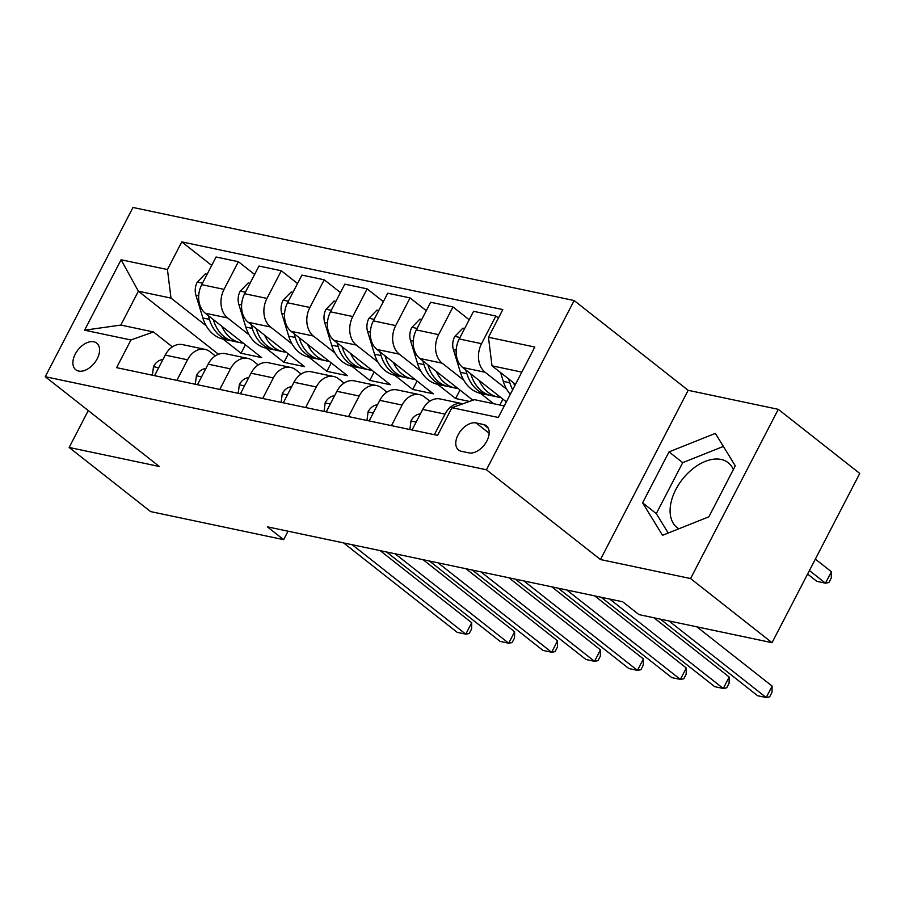 <?xml version="1.0" encoding="UTF-8"?>
<svg xmlns="http://www.w3.org/2000/svg" width="905" height="905" viewBox="0 0 905 905"><rect width="100%" height="100%" fill="white"/><g stroke="black" fill="none" stroke-linecap="round" stroke-linejoin="round"><path stroke-width="1.36" d="M78.645 371.061A16.935 10.532 -51.8 0 0 95.964 360.891A16.935 10.532 -51.8 0 0 96.711 343.119A16.935 10.532 -51.8 0 0 93.815 341.785A16.935 10.532 -51.8 0 0 76.495 351.955A16.935 10.532 -51.8 0 0 75.748 369.738A16.935 10.532 -51.8 0 0 78.645 371.061M678.886 528.78A41.291 25.668 128.2 0 1 677.087 527.558A41.291 25.668 128.2 0 1 678.897 484.232A41.291 25.668 128.2 0 1 721.127 459.446A41.291 25.668 128.2 0 1 728.174 462.681A41.291 25.668 128.2 0 1 733.344 469.605M574.143 300.539L132.967 207.471L45.25 376.706L486.426 469.774L574.143 300.539L688.173 390.315L600.456 559.539L690.583 578.555L778.3 409.332L688.173 390.315M778.3 409.332L859.75 473.451L772.033 642.686L690.583 578.555M772.033 642.686L638.987 614.619L622.697 601.791L267.36 526.834L283.65 539.652L288.039 531.19M483.598 424.524L476.041 422.929A16.414 10.204 -51.8 0 0 459.265 432.782A16.414 10.204 -51.8 0 0 458.541 450A16.414 10.204 -51.8 0 0 461.346 451.29L468.903 452.885A16.414 10.204 -51.8 0 0 485.68 443.031A16.414 10.204 -51.8 0 0 486.404 425.803A16.414 10.204 -51.8 0 0 483.598 424.524L488.304 428.235M521.812 372.102L492.003 365.812L488.462 337.26L502.807 309.589L181.792 241.873L211.702 265.425M488.462 337.26L534.81 347.045L498.293 417.477L451.946 407.702L474.458 399.659L504.266 405.949M218.49 354.285L138.375 291.218L120.84 325.065L153.454 331.943L130.942 339.975L116.598 367.656L437.601 435.373L451.946 407.702M130.942 339.975L84.584 330.201L121.1 259.769L167.448 269.543L181.792 241.873M88.283 410.576L69.153 447.466L150.603 511.585L283.65 539.652M69.153 447.466L159.28 466.471L45.25 376.706M600.456 559.539L486.426 469.774M153.454 331.943L172.391 346.853M176.882 380.372L187.539 359.805A21.177 15.86 -78.1 0 1 204.937 349.353A21.177 15.86 -78.1 0 1 210.051 351.774L215.3 355.903M219.791 389.422L230.447 368.855A21.177 15.86 -78.1 0 1 247.857 358.403A21.177 15.86 -78.1 0 1 252.97 360.824L258.219 364.964M262.71 398.472L273.367 377.917A21.177 15.86 -78.1 0 1 290.777 367.453A21.177 15.86 -78.1 0 1 295.878 369.873L301.139 374.014M305.63 407.533L316.286 386.967A21.177 15.86 -78.1 0 1 333.685 376.503A21.177 15.86 -78.1 0 1 338.798 378.935L344.058 383.064M348.538 416.583L359.195 396.017A21.177 15.86 -78.1 0 1 376.604 385.564A21.177 15.86 -78.1 0 1 381.718 387.985L386.967 392.125M391.458 425.633L402.114 405.078A21.177 15.86 -78.1 0 1 419.524 394.614A21.177 15.86 -78.1 0 1 424.626 397.035L429.886 401.175M515.488 384.308L492.003 365.812M506.653 389.218L485.091 372.249A21.177 15.86 -78.1 0 1 481.539 343.685L495.883 316.015L498.429 318.028M506.381 401.877L462.772 367.543A21.177 15.86 -78.1 0 1 459.231 338.979L473.564 311.309L495.883 316.015M493.644 403.709L480.521 393.381M463.745 380.168L442.172 363.188A21.177 15.86 -78.1 0 1 438.631 334.635L452.975 306.965L469.197 319.748M472.885 400.225L419.863 358.482A21.177 15.86 -78.1 0 1 416.311 329.929L430.656 302.259L452.975 306.965M469.491 401.435L455.622 398.517L437.601 384.331M420.825 371.118L399.263 354.138A21.177 15.86 -78.1 0 1 395.711 325.585L410.056 297.915L426.278 310.687M417.081 381.028L412.703 389.455L433.303 393.811L376.944 349.432A21.177 15.86 -78.1 0 1 373.392 320.879L387.736 293.209L410.056 297.915M412.703 389.455L394.682 375.27M377.905 362.068L356.344 345.088A21.177 15.86 -78.1 0 1 352.792 316.535L367.136 288.865L383.369 301.637M374.161 371.978L369.794 380.405L390.394 384.749L334.024 340.382A21.177 15.86 -78.1 0 1 330.483 311.818L344.816 284.147L367.136 288.865M369.794 380.405L351.774 366.22M334.997 353.007L313.424 336.027A21.177 15.86 -78.1 0 1 309.883 307.474L324.216 279.803L340.45 292.587M331.241 362.916L326.875 371.355L347.475 375.699L291.116 331.321A21.177 15.86 -78.1 0 1 287.564 302.768L301.908 275.097L324.216 279.803M326.875 371.355L308.854 357.17M292.077 343.957L270.516 326.977A21.177 15.86 -78.1 0 1 266.964 298.424L281.308 270.753L297.53 283.525M288.333 353.866L283.955 362.305L304.555 366.649L248.196 322.271A21.177 15.86 -78.1 0 1 244.644 293.718L258.988 266.047L281.308 270.753M283.955 362.305L265.934 348.108M249.158 334.907L227.596 317.927A21.177 15.86 -78.1 0 1 224.044 289.374L238.388 261.703L254.622 274.475M245.413 344.816L241.047 353.244L261.647 357.588L205.277 313.221A21.177 15.86 -78.1 0 1 201.736 284.668L216.069 256.997L238.388 261.703M241.047 353.244L223.026 339.058M206.25 325.845L171 298.096L138.375 291.218L121.1 259.769M434.377 434.683L445.034 414.128A21.177 15.86 -78.1 0 1 462.432 403.664A21.177 15.86 -78.1 0 1 462.919 403.777M412.058 429.977L422.714 409.422A21.177 15.86 -78.1 0 1 440.113 398.958L462.432 403.664M502.909 399.139L499.854 405.021M459.989 390.078L455.622 398.517M369.138 420.927L379.795 400.361A21.177 15.86 -78.1 0 1 397.205 389.908L419.524 394.614M326.23 411.877L336.886 391.311A21.177 15.86 -78.1 0 1 354.285 380.858L376.604 385.564M283.31 402.815L293.967 382.261A21.177 15.86 -78.1 0 1 311.365 371.797L333.685 376.503M240.391 393.766L251.047 373.199A21.177 15.86 -78.1 0 1 268.457 362.747L290.777 367.453M197.482 384.716L208.139 364.149A21.177 15.86 -78.1 0 1 225.537 353.697L247.857 358.403M167.448 269.543L171 298.096M154.563 375.666L165.219 355.099A21.177 15.86 -78.1 0 1 182.618 344.635L204.937 349.353M84.584 330.201L120.84 325.065M715.369 433.382L669.021 451.878L642.607 502.841L662.528 535.308L708.875 516.812L735.29 465.849L715.369 433.382M723.367 446.425L682.709 462.647L656.295 513.61L668.218 533.045M656.295 513.61L642.607 502.841M682.709 462.647L669.021 451.878M668.897 620.921L766.196 697.529L757.609 695.719L660.311 619.111M696.827 626.814L772.123 686.092L766.196 697.529L769.635 696.884L772.01 692.314L772.123 686.092M500.601 372.577L503.282 381.367A40.499 30.318 101.9 0 0 510.284 394.342M508.633 378.912L509.809 382.747A40.499 30.318 101.9 0 0 512.683 389.716M807.599 574.064L816.887 581.372L825.462 583.182L831.39 571.745L815.348 559.12M514.685 385.858A40.499 30.318 -78.1 0 1 513.927 383.618L513.712 382.906M831.39 571.745L831.276 577.967L828.901 582.549L825.462 583.182L809.421 570.546M409.863 429.513L411.028 420.757A14.028 10.509 -78.1 0 1 420.056 413.924L420.395 413.89M609.687 599.042L723.276 688.479L714.701 686.657L601.101 597.232M653.919 617.764L729.204 677.042L723.276 688.479L726.715 687.834L729.091 683.264L729.204 677.042M366.955 420.463L368.109 411.707A14.028 10.509 -78.1 0 1 377.147 404.874L377.476 404.84M566.779 589.992L680.368 679.417L671.782 677.607L558.193 588.182M594.709 595.886L686.295 667.981L680.368 679.417L683.807 678.784L686.171 674.202L686.295 667.981M324.035 411.413L325.2 402.657A14.028 10.509 -78.1 0 1 334.228 395.813L334.567 395.79M523.859 580.942L637.448 670.367L628.862 668.557L515.273 579.132M551.79 586.836L643.376 658.931L637.448 670.367L640.887 669.723L643.263 665.152L643.376 658.931M464.627 328.56L462.828 328.176L454.649 336.603A14.028 10.509 101.9 0 0 453.416 349.579L460.374 372.317A40.499 30.318 101.9 0 0 480.849 393.449L487.376 394.829A40.499 30.318 101.9 0 0 489.447 395.168M479.231 380.496A40.499 30.318 101.9 0 0 498.01 397.069A40.499 30.318 101.9 0 0 500.816 397.487M465.724 369.851L466.89 373.697A40.499 30.318 101.9 0 0 487.376 394.829M498.01 397.069L491.494 395.7A40.499 30.318 -78.1 0 1 471.019 374.568L470.792 373.856M421.707 319.51L419.909 319.126L411.741 327.553A14.028 10.509 101.9 0 0 410.497 340.529L417.454 363.267A40.499 30.318 101.9 0 0 437.93 384.399L444.457 385.779A40.499 30.318 101.9 0 0 446.538 386.118M436.323 371.446A40.499 30.318 101.9 0 0 455.102 388.019A40.499 30.318 101.9 0 0 457.896 388.426M422.805 360.801L423.981 364.636A40.499 30.318 101.9 0 0 444.457 385.779M455.102 388.019L448.575 386.639A40.499 30.318 -78.1 0 1 428.099 365.507L427.884 364.794M378.799 310.449L376.989 310.076L368.821 318.492A14.028 10.509 101.9 0 0 367.577 331.468L374.534 354.217A40.499 30.318 101.9 0 0 395.021 375.349L401.537 376.718A40.499 30.318 101.9 0 0 403.619 377.057M393.404 362.396A40.499 30.318 101.9 0 0 412.182 378.969A40.499 30.318 101.9 0 0 414.976 379.376M379.885 351.751L381.062 355.586A40.499 30.318 101.9 0 0 401.537 376.718M412.182 378.969L405.655 377.589A40.499 30.318 -78.1 0 1 385.179 356.457L384.964 355.744M281.116 402.363L282.281 393.596A14.028 10.509 -78.1 0 1 291.308 386.763L291.648 386.729M480.94 571.881L594.528 661.317L585.954 659.507L472.353 570.071M508.882 577.775L600.456 649.881L594.528 661.317L597.967 660.673L600.343 656.102L600.456 649.881M335.879 301.399L334.081 301.014L325.902 309.442A14.028 10.509 101.9 0 0 324.669 322.418L331.626 345.156A40.499 30.318 101.9 0 0 352.102 366.287L358.629 367.668A40.499 30.318 101.9 0 0 360.699 368.007M350.484 353.335A40.499 30.318 101.9 0 0 369.263 369.907A40.499 30.318 101.9 0 0 372.068 370.326M336.977 342.701L338.142 346.536A40.499 30.318 101.9 0 0 358.629 367.668M369.263 369.907L362.747 368.539A40.499 30.318 -78.1 0 1 342.271 347.407L342.045 346.694M238.207 393.302L239.361 384.546A14.028 10.509 -78.1 0 1 248.4 377.713L248.728 377.679M438.031 562.831L551.62 652.256L543.034 650.446L429.445 561.021M465.962 568.725L557.548 640.831L551.62 652.256L555.059 651.623L557.423 647.052L557.548 640.831M195.288 384.252L196.453 375.496A14.028 10.509 -78.1 0 1 205.48 368.652L205.82 368.629M395.112 553.781L508.701 643.206L500.114 641.396L386.526 551.971M423.042 559.675L514.628 631.769L508.701 643.206L512.14 642.573L514.515 637.991L514.628 631.769M152.368 375.202L153.533 366.446A14.028 10.509 -78.1 0 1 162.561 359.602L162.9 359.568M352.192 544.731L465.781 634.156L457.206 632.346L343.606 542.921M380.134 550.625L471.709 622.719L465.781 634.156L469.22 633.511L471.596 628.941L471.709 622.719M292.96 292.349L291.161 291.964L282.994 300.392A14.028 10.509 101.9 0 0 281.749 313.368L288.706 336.106A40.499 30.318 101.9 0 0 309.182 357.237L315.709 358.618A40.499 30.318 101.9 0 0 317.791 358.957M307.576 344.285A40.499 30.318 101.9 0 0 326.354 360.857A40.499 30.318 101.9 0 0 329.149 361.265M294.057 333.64L295.234 337.486A40.499 30.318 101.9 0 0 315.709 358.618M326.354 360.857L319.827 359.477A40.499 30.318 -78.1 0 1 299.351 338.346L299.136 337.644M250.052 283.299L248.242 282.914L240.074 291.342A14.028 10.509 101.9 0 0 238.83 304.306L245.787 327.056A40.499 30.318 101.9 0 0 266.274 348.187L272.79 349.556A40.499 30.318 101.9 0 0 274.871 349.896M264.656 335.235A40.499 30.318 101.9 0 0 283.435 351.807A40.499 30.318 101.9 0 0 286.229 352.215M251.138 324.59L252.314 328.425A40.499 30.318 101.9 0 0 272.79 349.556M283.435 351.807L276.907 350.427A40.499 30.318 -78.1 0 1 256.432 329.296L256.217 328.583M207.132 274.238L205.333 273.864L197.154 282.281A14.028 10.509 101.9 0 0 195.921 295.256L202.878 317.994A40.499 30.318 101.9 0 0 223.354 339.126L229.881 340.506A40.499 30.318 101.9 0 0 231.952 340.846M221.736 326.173A40.499 30.318 101.9 0 0 240.515 342.757A40.499 30.318 101.9 0 0 243.321 343.165M208.229 315.54L209.394 319.375A40.499 30.318 101.9 0 0 229.881 340.506M240.515 342.757L233.999 341.377A40.499 30.318 -78.1 0 1 213.523 320.246L213.297 319.533M462.772 367.543L485.091 372.249M419.863 358.482L442.172 363.188M376.944 349.432L399.263 354.138M334.024 340.382L356.344 345.088M291.116 331.321L313.424 336.027M248.196 322.271L270.516 326.977M205.277 313.221L227.596 317.927M459.231 338.979L481.539 343.685M422.714 409.422L445.034 414.128M379.795 400.361L402.114 405.078M416.311 329.929L438.631 334.635M336.886 391.311L359.195 396.017M373.392 320.879L395.711 325.585M293.967 382.261L316.286 386.967M330.483 311.818L352.792 316.535M251.047 373.199L273.367 377.917M287.564 302.768L309.883 307.474M208.139 364.149L230.447 368.855M244.644 293.718L266.964 298.424M165.219 355.099L187.539 359.805M201.736 284.668L224.044 289.374M489.164 433.257L476.041 422.929M509.809 382.747L503.282 381.367M514.866 383.81L513.927 383.618M410.994 421.006L416.142 422.092M368.075 411.956L373.233 413.042M325.167 402.895L330.314 403.992M460 337.475L454.853 336.389M466.89 373.697L460.374 372.317M471.946 374.76L471.019 374.568M456.188 350.167L453.416 349.579M417.092 328.425L411.945 327.339M423.981 364.636L417.454 363.267M429.038 365.711L428.099 365.507M413.268 341.106L410.497 340.529M374.172 319.375L369.025 318.289M381.062 355.586L374.534 354.217M386.118 356.649L385.179 356.457M370.349 332.056L367.577 331.468M282.247 393.845L287.394 394.931M331.253 310.325L326.105 309.227M338.142 346.536L331.626 345.156M343.199 347.599L342.271 347.407M327.44 323.006L324.669 322.418M239.327 384.795L244.486 385.881M196.419 375.745L201.566 376.831M153.499 366.683L158.647 367.769M288.344 301.263L283.186 300.177M295.234 337.486L288.706 336.106M300.29 338.549L299.351 338.346M284.521 313.945L281.749 313.368M245.425 292.213L240.278 291.127M252.314 328.425L245.787 327.056M257.371 329.499L256.432 329.296M241.601 304.894L238.83 304.306M202.505 283.163L197.358 282.077M209.394 319.375L202.878 317.994M214.451 320.438L213.523 320.246M198.693 295.844L195.921 295.256"/></g></svg>
